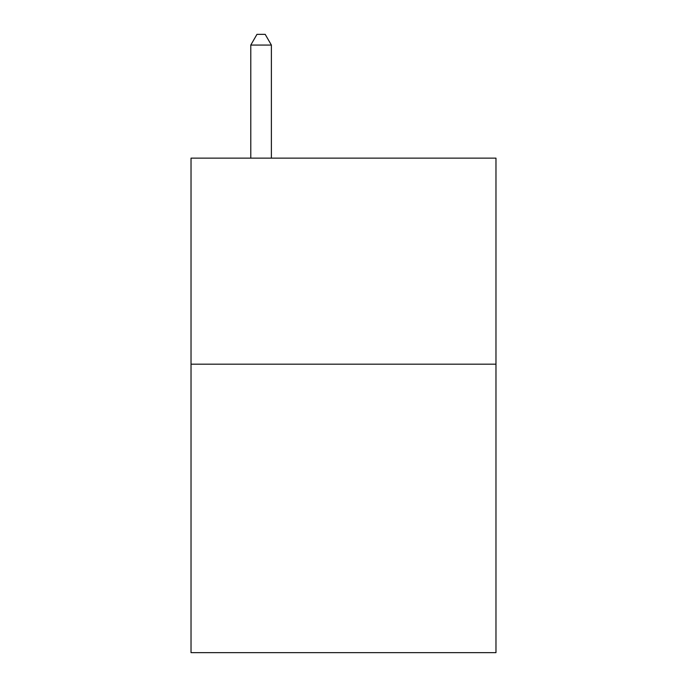 <?xml version="1.0" encoding="UTF-8"?>
<svg xmlns="http://www.w3.org/2000/svg" width="687" height="687" viewBox="0 0 687 687"><rect width="100%" height="100%" fill="white"/><g stroke="black" fill="none" stroke-linecap="round" stroke-linejoin="round"><path stroke-width="1.03" d="M495.971 364.187L495.971 652.65L191.029 652.65L191.029 158.139L495.971 158.139L495.971 364.187L191.029 364.187M271.382 158.139L271.382 45.067L250.781 45.067L250.781 158.139M250.781 45.067L256.964 34.35L265.199 34.35L271.382 45.067"/></g></svg>

